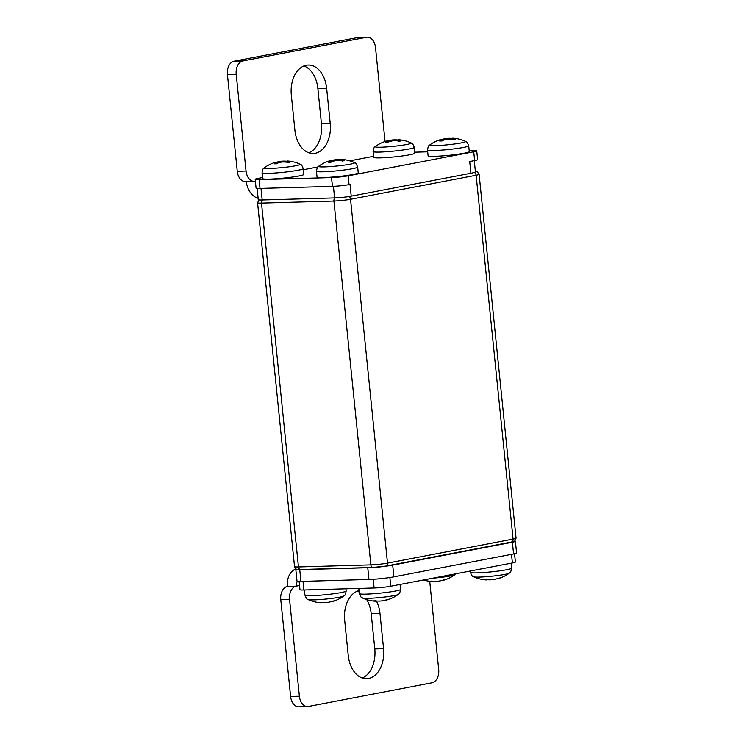 <?xml version="1.0" encoding="UTF-8"?>
<svg xmlns="http://www.w3.org/2000/svg" width="744" height="744" viewBox="0 0 744 744"><rect width="100%" height="100%" fill="white"/><g stroke="black" fill="none" stroke-linecap="round" stroke-linejoin="round"><path stroke-width="1.12" d="M435.64 145.638A18.098 1.451 -5.8 0 0 456.165 143.759A18.098 1.451 -5.8 0 0 465.465 141.323A35.507 35.507 0 0 0 453.077 138.198A32.55 7.691 118 0 0 452.343 138.254A32.55 12.862 116.5 0 1 454.184 139.035A35.507 29.741 77.1 0 1 455.495 139.37A27.779 9.049 147 0 0 453.366 139.77A35.507 21.92 -99.4 0 0 452.38 139.379A32.55 24.831 -160.3 0 0 447.469 139.184A32.55 23.845 142.8 0 0 442.847 140.383A35.507 19.177 87.2 0 0 442.085 140.96A27.779 10.146 -160.9 0 0 440.867 140.979A27.779 10.146 -160.9 0 0 439.704 141.035A35.507 27.788 -90 0 1 440.839 140.449A32.55 10.407 -127.4 0 1 442.029 139.342A32.55 10.146 -131 0 0 440.857 139.519A35.507 35.507 0 0 0 429.781 144.95L429.781 144.95A18.098 1.451 -5.8 0 0 435.64 145.638M350.015 164.21A18.098 1.451 -5.8 0 0 354.414 162.592L354.414 162.592A35.507 35.507 0 0 0 342.017 159.458A32.55 7.691 118 0 0 341.282 159.514A32.55 12.862 116.5 0 1 343.133 160.295A35.507 29.741 77.1 0 1 344.435 160.63A27.779 9.049 147 0 0 343.403 160.806A27.779 9.049 147 0 0 342.305 161.039A35.507 21.92 -99.4 0 0 341.329 160.648A32.55 24.831 -160.3 0 0 336.418 160.444A32.55 23.845 142.8 0 0 331.796 161.653A35.507 19.177 87.2 0 0 331.034 162.229A27.779 10.146 -160.9 0 0 328.653 162.294A35.507 27.788 -90 0 1 329.778 161.708A32.55 10.407 -127.4 0 1 330.978 160.602A32.55 10.146 -131 0 0 329.806 160.778A35.507 35.507 0 0 0 318.73 166.21L318.73 166.21A18.098 1.451 -5.8 0 0 329.108 166.675A18.098 1.451 -5.8 0 0 350.015 164.21M331.852 161.634L331.052 160.648A35.507 21.92 80.6 0 1 331.052 160.648A32.55 27.547 142.6 0 1 335.842 159.672A32.55 26.561 -148 0 1 340.585 159.635A35.507 19.177 -92.8 0 1 341.152 159.774M468.711 145.787A20.711 1.655 -5.8 0 1 456.593 148.54A20.711 1.655 -5.8 0 1 434.375 150.511A20.711 1.655 -5.8 0 1 427.502 149.972L428.088 155.766A20.711 1.655 -5.8 0 0 434.961 156.305A20.711 1.655 -5.8 0 0 457.188 154.333A20.711 1.655 -5.8 0 0 469.297 151.581L468.711 145.787C466.404 139.993 466.06 142.299 465.465 141.323M357.659 167.047A20.711 1.655 -5.8 0 1 352.414 168.702A20.711 1.655 -5.8 0 1 329.778 171.436A20.711 1.655 -5.8 0 1 316.451 171.232L317.037 177.025A20.711 1.655 -5.8 0 0 330.373 177.23A20.711 1.655 -5.8 0 0 353 174.496A20.711 1.655 -5.8 0 0 358.245 172.84L357.659 167.047C355.353 161.253 355 163.559 354.414 162.592M295.61 165.763A18.098 1.451 -5.8 0 0 300.009 164.145L300.009 164.145A35.507 35.507 0 0 0 287.612 161.011A32.55 7.691 118 0 0 286.877 161.067A32.55 12.862 116.5 0 1 288.728 161.848A35.507 29.741 77.1 0 1 290.03 162.183A27.779 9.049 147 0 0 288.988 162.359A27.779 9.049 147 0 0 287.9 162.592A35.507 21.92 -99.4 0 0 286.924 162.192A32.55 24.831 -160.3 0 0 282.013 161.997A32.55 23.845 142.8 0 0 277.391 163.206A35.507 19.177 87.2 0 0 276.629 163.773A27.779 10.146 -160.9 0 0 274.248 163.847A35.507 27.788 -90 0 1 275.373 163.262A32.55 10.407 -127.4 0 1 276.573 162.155A32.55 10.146 -131 0 0 275.401 162.332A35.507 35.507 0 0 0 264.325 167.763L264.325 167.763A18.098 1.451 -5.8 0 0 274.694 168.228A18.098 1.451 -5.8 0 0 295.61 165.763M277.447 163.187L276.647 162.192A35.507 21.92 80.6 0 1 276.647 162.192A32.55 27.547 142.6 0 1 281.437 161.225A32.55 26.561 -148 0 1 286.18 161.188A35.507 19.177 -92.8 0 1 286.747 161.327M303.254 168.6A20.711 1.655 -5.8 0 1 298.009 170.255A20.711 1.655 -5.8 0 1 275.373 172.989A20.711 1.655 -5.8 0 1 262.046 172.785L262.632 178.579A20.711 1.655 -5.8 0 0 275.959 178.783A20.711 1.655 -5.8 0 0 298.595 176.049A20.711 1.655 -5.8 0 0 303.84 174.394L303.254 168.6C300.948 162.806 300.595 165.112 300.009 164.145M406.652 144.503A18.098 1.451 -5.8 0 0 411.041 142.876L411.041 142.876A35.507 35.507 0 0 0 398.654 139.751A32.55 7.691 118 0 0 397.919 139.807A32.55 12.862 116.5 0 1 399.761 140.588A35.507 29.741 77.1 0 1 401.072 140.923A27.779 9.049 147 0 0 400.03 141.1A27.779 9.049 147 0 0 398.942 141.323A35.507 21.92 -99.4 0 0 397.966 140.932A32.55 24.831 -160.3 0 0 393.055 140.737A32.55 23.845 142.8 0 0 388.424 141.937A35.507 19.177 87.2 0 0 387.661 142.513A27.779 10.146 -160.9 0 0 385.28 142.588A35.507 27.788 -90 0 1 386.415 142.002A32.55 10.407 -127.4 0 1 387.605 140.895A32.55 10.146 -131 0 0 386.434 141.072A35.507 35.507 0 0 0 375.367 146.503L375.367 146.503A18.098 1.451 -5.8 0 0 385.736 146.968A18.098 1.451 -5.8 0 0 406.652 144.503M387.605 140.895L388.461 141.927L387.68 140.932A35.507 21.92 80.6 0 1 387.68 140.932A32.55 27.547 142.6 0 1 392.479 139.956A32.55 26.561 -148 0 1 397.222 139.928A35.507 19.177 -92.8 0 1 397.78 140.058M414.287 147.34A20.711 1.655 -5.8 0 1 409.042 148.995A20.711 1.655 -5.8 0 1 386.415 151.73A20.711 1.655 -5.8 0 1 373.079 151.525L373.674 157.319A20.711 1.655 -5.8 0 0 387.001 157.523A20.711 1.655 -5.8 0 0 409.637 154.789A20.711 1.655 -5.8 0 0 414.882 153.134L414.287 147.34C411.981 141.546 411.637 143.852 411.041 142.876M387.206 599.859A35.507 35.507 0 0 0 398.282 594.428L398.282 594.428A18.098 1.451 174.2 0 1 393.846 595.665A18.098 1.451 174.2 0 1 375.218 597.962A18.098 1.451 174.2 0 1 362.598 598.055L362.598 598.055A35.507 35.507 0 0 0 374.985 601.18A32.55 7.691 -62 0 1 374.409 601.059A35.507 27.779 -90 0 1 373.2 600.864A27.779 13.755 -32.6 0 0 375.581 600.799A35.507 19.177 87.2 0 0 376.427 601.003A32.55 26.561 32 0 0 381.17 600.975A32.55 27.547 -37.4 0 0 385.959 599.999A35.507 21.92 -99.4 0 0 386.861 599.608A27.779 12.667 23.2 0 0 387.95 599.432A27.779 12.667 23.2 0 0 388.991 599.199A35.507 29.741 77.1 0 1 387.764 599.655A32.55 10.146 49 0 1 387.206 599.859A32.55 10.146 49 0 1 386.034 600.045L385.987 599.99M498.257 578.6A35.507 35.507 0 0 0 509.333 573.168L509.333 573.168A18.098 1.451 174.2 0 1 504.897 574.396A18.098 1.451 174.2 0 1 486.278 576.702A18.098 1.451 174.2 0 1 473.649 576.786L473.649 576.786A35.507 35.507 0 0 0 486.037 579.92A32.55 7.691 -62 0 1 485.46 579.799A35.507 27.779 -90 0 1 484.251 579.604A27.779 13.755 -32.6 0 0 486.632 579.529A35.507 19.177 87.2 0 0 487.478 579.743A32.55 26.561 32 0 0 492.221 579.716A32.55 27.547 -37.4 0 0 497.011 578.739A35.507 21.92 -99.4 0 0 497.913 578.339A27.779 12.667 23.2 0 0 499.01 578.162A27.779 12.667 23.2 0 0 500.042 577.939A35.507 29.741 77.1 0 1 498.815 578.395A32.55 10.146 49 0 1 498.257 578.6A32.55 10.146 49 0 1 497.085 578.776L497.039 578.72M432.487 581.157L432.357 581.417A32.55 7.691 -62 0 1 431.622 581.473A32.55 7.691 -62 0 1 431.046 581.352A35.507 27.779 -90 0 1 429.837 581.157A27.779 13.755 -32.6 0 0 432.218 581.083A35.507 19.177 87.2 0 0 433.055 581.297A32.55 26.561 32 0 0 437.798 581.259A32.55 27.547 -37.4 0 0 442.596 580.292A35.507 21.92 -99.4 0 0 443.489 579.892A27.779 12.667 23.2 0 0 444.587 579.716A27.779 12.667 23.2 0 0 445.619 579.492A35.507 29.741 77.1 0 1 444.391 579.948A32.55 10.146 49 0 1 443.833 580.153A35.507 35.507 0 0 0 454.909 574.721L454.909 574.721A18.098 1.451 174.2 0 1 450.473 575.949A18.098 1.451 174.2 0 1 432.915 578.172M443.833 580.153A32.55 10.146 49 0 1 442.661 580.329L442.624 580.274M332.801 601.412A35.507 35.507 0 0 0 343.868 595.981L343.868 595.981A18.098 1.451 174.2 0 1 339.431 597.209A18.098 1.451 174.2 0 1 320.813 599.515A18.098 1.451 174.2 0 1 308.193 599.608L308.193 599.608A35.507 35.507 0 0 0 320.58 602.733A32.55 7.691 -62 0 1 320.004 602.612A35.507 27.779 -90 0 1 318.795 602.417A27.779 13.755 -32.6 0 0 321.176 602.342A35.507 19.177 87.2 0 0 322.012 602.556A32.55 26.561 32 0 0 326.756 602.528A32.55 27.547 -37.4 0 0 331.554 601.552A35.507 21.92 -99.4 0 0 332.447 601.161A27.779 12.667 23.2 0 0 333.544 600.975A27.779 12.667 23.2 0 0 334.577 600.752A35.507 29.741 77.1 0 1 333.349 601.208A32.55 10.146 49 0 1 332.801 601.412A32.55 10.146 49 0 1 331.629 601.589L331.582 601.543M370.67 588.095A20.711 1.655 174.2 0 1 361.77 588.346L374.12 587.993A11.839 0.949 -5.8 0 0 390.749 586.244L512.393 562.957A11.839 0.949 -5.8 0 0 515.387 562.008L514.55 553.731M316.265 589.648A20.711 1.655 174.2 0 1 307.365 589.899L361.77 588.346M307.57 706.549L298.79 706.8A11.839 7.933 -91.6 0 1 290.606 696.477L299.386 696.226A11.839 7.933 88.4 0 0 307.57 706.549A11.839 7.933 88.4 0 0 308.425 706.456L432.032 682.787A11.839 7.933 88.4 0 0 438.69 669.554L429.725 581.297M290.606 696.477L280.776 599.645A11.839 7.933 -91.6 0 1 287.426 586.411L296.205 586.16A11.839 7.933 88.4 0 0 289.546 599.394L299.386 696.226M366.746 599.645A26.626 17.856 -91.6 0 1 371.209 613.735L374.79 648.945A26.626 17.856 -91.6 0 1 362.254 678.007M357.204 591.192A26.626 17.856 -91.6 0 1 359.194 592.066M359.045 590.596A26.626 17.856 88.4 0 0 344.677 620.254L348.248 655.464A26.626 17.856 88.4 0 0 366.671 678.695A26.626 17.856 88.4 0 0 383.569 648.694L379.989 613.493A26.626 17.856 88.4 0 0 376.418 601.003M376.892 579.009A11.839 0.949 -5.8 0 0 386.462 577.995A17.754 1.423 174.2 0 1 376.892 579.009A17.754 1.423 174.2 0 1 368.95 579.474L300.929 581.417A11.839 0.949 174.2 0 1 297.005 581.111L295.814 569.374A11.839 0.949 174.2 0 1 296.242 569.067M299.135 581.436L299.972 589.694A11.839 0.949 -5.8 0 0 303.896 590.001L307.365 589.899M321.454 602.426L321.315 602.677A32.55 7.691 -62 0 1 320.58 602.733M486.911 579.604L486.781 579.864A32.55 7.691 -62 0 1 486.037 579.92M375.86 600.873L375.72 601.124A32.55 7.691 -62 0 1 374.985 601.18M514.681 541.009A11.839 0.949 174.2 0 1 515.387 541.251A11.839 0.949 174.2 0 1 512.384 542.199L392.702 565.115A17.754 1.423 174.2 0 1 383.393 566.491M515.387 541.251L516.578 552.987A11.839 0.949 174.2 0 1 513.583 553.936L393.892 576.851A17.754 1.423 174.2 0 1 386.462 577.995M373.776 567.421A17.754 1.423 174.2 0 1 367.759 567.737L299.739 569.681A11.839 0.949 174.2 0 1 295.814 569.374M299.553 585.519L296.205 586.16A5.915 4.362 79.2 0 1 297.553 581.334M296 568.928A17.754 13.094 -100.8 0 0 287.426 586.411M257.117 188.409L258.261 199.68A11.839 0.949 -5.8 0 0 262.186 199.987L334.595 197.923A11.839 0.949 -5.8 0 0 351.224 196.165L470.915 173.25A17.754 1.423 -5.8 0 0 475.351 171.966A17.754 1.423 -5.8 0 0 475.407 171.836L474.272 160.648M397.919 139.807L397.361 140.876M399.761 140.588L399.212 141.267M386.415 142.002L387.01 142.513M392.479 139.956L392.59 140.83M397.222 139.928L396.822 140.83M286.877 161.067L286.319 162.136M288.728 161.848L288.17 162.527M275.373 163.262L275.978 163.782M276.573 162.155L277.419 163.196M281.437 161.225L281.548 162.09M286.18 161.188L285.78 162.09M385.057 141.5L375.506 47.523A11.839 7.933 88.4 0 0 367.322 37.2A11.839 7.933 88.4 0 0 366.467 37.293L242.86 60.962A11.839 7.933 88.4 0 0 236.201 74.195L227.422 74.447L237.262 171.269A11.839 7.933 -91.6 0 0 245.446 181.601L254.225 181.35A11.839 7.933 88.4 0 0 255.08 181.257A5.915 4.362 -100.8 0 0 255.601 183.405M236.201 74.195L246.041 171.027A11.839 7.933 88.4 0 0 254.225 181.35M227.422 74.447A11.839 7.933 -91.6 0 1 234.081 61.213L357.687 37.544A11.839 7.933 -91.6 0 1 358.543 37.451L367.322 37.2M303.859 65.993A26.626 17.856 -91.6 0 1 317.865 88.536L321.445 123.746A26.626 17.856 -91.6 0 1 308.909 152.808M326.644 88.294A26.626 17.856 88.4 0 0 308.23 65.053A26.626 17.856 88.4 0 0 291.322 95.055L294.903 130.265A26.626 17.856 88.4 0 0 313.317 153.497A26.626 17.856 88.4 0 0 330.224 123.495L326.644 88.294L317.865 88.536M469.204 150.623L472.803 150.52A11.839 0.949 174.2 0 1 476.727 150.827A11.839 0.949 174.2 0 1 473.733 151.776L348.155 175.817A11.839 0.949 174.2 0 1 331.536 177.574L259.117 179.639A11.839 0.949 174.2 0 1 255.192 179.332A11.839 0.949 174.2 0 1 258.187 178.383L262.53 177.556M303.366 169.734L317.893 166.954M349.773 160.853L373.562 156.296M351.224 196.165L350.033 184.428L349.048 184.624A11.839 0.949 174.2 0 1 332.428 186.372L260.009 188.437A11.839 0.949 174.2 0 1 256.085 188.13L255.192 179.332M476.727 150.827L477.62 159.635A11.839 0.949 174.2 0 1 474.626 160.583L469.715 161.513L470.915 173.25M414.78 152.176L427.688 151.813M442.076 139.398A35.507 21.92 80.6 0 1 442.103 139.379A32.55 27.547 142.6 0 1 446.893 138.403A32.55 26.561 -148 0 1 451.636 138.375A35.507 19.177 -92.8 0 1 452.203 138.505M341.282 159.514L340.724 160.583M343.133 160.295L342.584 160.974M329.778 161.708L330.382 162.229M330.978 160.602L331.824 161.643M335.842 159.672L335.953 160.537M340.585 159.635L340.185 160.546M440.839 140.449L441.434 140.96M442.029 139.342L442.875 140.374M442.103 139.379L442.903 140.365M446.893 138.403L447.014 139.277M451.636 138.375L451.236 139.277M452.343 138.254L451.785 139.323M454.184 139.035L453.635 139.714M246.311 181.573A17.754 13.094 -100.8 0 0 258.122 198.332M400.058 584.459L400.56 589.406A20.711 1.655 174.2 0 1 395.315 591.062A20.711 1.655 174.2 0 1 372.679 593.796A20.711 1.655 174.2 0 1 359.352 593.591C361.658 599.385 362.002 597.079 362.598 598.055M511.109 563.199L511.612 568.146A20.711 1.655 174.2 0 1 506.366 569.802A20.711 1.655 174.2 0 1 483.74 572.536A20.711 1.655 174.2 0 1 470.403 572.331C472.71 578.125 473.063 575.819 473.649 576.786M345.932 588.802L346.155 590.959A20.711 1.655 174.2 0 1 340.91 592.615A20.711 1.655 174.2 0 1 318.274 595.349A20.711 1.655 174.2 0 1 304.947 595.144C307.253 600.938 307.598 598.632 308.193 599.608M280.776 599.645L289.546 599.394M374.79 648.945L383.569 648.694M371.209 613.735L379.989 613.493M303.022 581.362L303.896 590.001M373.237 579.269L374.12 587.993M389.865 577.521L390.749 586.244M511.519 554.327L512.393 562.957M392.702 565.115L393.892 576.851M512.384 542.199L513.583 553.936M367.759 567.737L368.95 579.474M299.739 569.681L300.929 581.417M258.968 199.931L257.573 202.805A11.839 0.949 -5.8 0 0 261.497 203.112L333.917 201.047A11.839 0.949 -5.8 0 0 350.545 199.29L476.113 175.249L513.072 539.075A11.839 0.949 -5.8 0 0 516.066 538.126C513.983 543.762 513.546 540.6 511.435 542.041A2.957 2.186 -100.8 0 0 513.072 539.075L387.494 563.115A2.957 2.186 79.2 0 1 385.857 566.082A2.957 2.186 79.2 0 1 385.597 566.11M348.824 196.574A2.957 2.186 -100.8 0 1 350.545 199.29L387.494 563.115A11.839 0.949 -5.8 0 1 370.875 564.873A2.957 1.981 88.4 0 0 372.921 567.449A2.957 1.981 88.4 0 0 373.135 567.43M474.244 172.478A2.957 2.186 -100.8 0 1 476.113 175.249A11.839 0.949 -5.8 0 0 479.108 174.301L516.066 538.126M335.126 197.904A2.957 1.981 -91.6 0 0 333.917 201.047L370.875 564.873L298.456 566.937A2.957 1.981 88.4 0 0 300.502 569.513A2.957 1.981 88.4 0 0 300.716 569.495M262.706 199.969A2.957 1.981 -91.6 0 0 261.497 203.112L298.456 566.937A11.839 0.949 -5.8 0 1 294.531 566.63L257.573 202.805M475.351 171.966A8.872 0.707 -5.8 0 0 475.37 171.492M374.279 567.384A8.872 0.707 -5.8 0 0 382.909 566.547M511.175 542.069A2.957 2.186 -100.8 0 0 511.435 542.041L385.857 566.082L372.921 567.449L300.502 569.513C298.446 569.002 296.289 570.992 294.531 566.63M246.041 171.027L237.262 171.269M357.687 37.544L366.467 37.293M242.86 60.962L234.081 61.213M321.445 123.746L330.224 123.495M474.626 160.583L473.733 151.776M349.048 184.624L348.155 175.817M332.428 186.372L331.536 177.574M260.009 188.437L259.117 179.639M334.595 197.923L333.424 186.335M262.186 199.987L261.005 188.409M427.502 149.972C428.6 143.834 429.4 146.019 429.781 144.95M316.451 171.232C317.548 165.094 318.348 167.288 318.73 166.21M262.046 172.785C263.134 166.647 263.943 168.842 264.325 167.763M373.079 151.525C374.176 145.387 374.985 147.572 375.367 146.503M358.822 588.43L359.352 593.591M470.273 571.02L470.403 572.331M304.417 589.983L304.947 595.144M346.155 590.959C345.058 597.097 344.249 594.912 343.868 595.981M455.933 573.764L454.909 574.721M511.612 568.146C510.514 574.284 509.714 572.099 509.333 573.168M400.56 589.406C399.463 595.544 398.663 593.359 398.282 594.428M423.503 579.976A35.507 35.507 0 0 0 431.622 581.473M479.108 174.301L477.471 171.901L475.36 171.427"/></g></svg>

